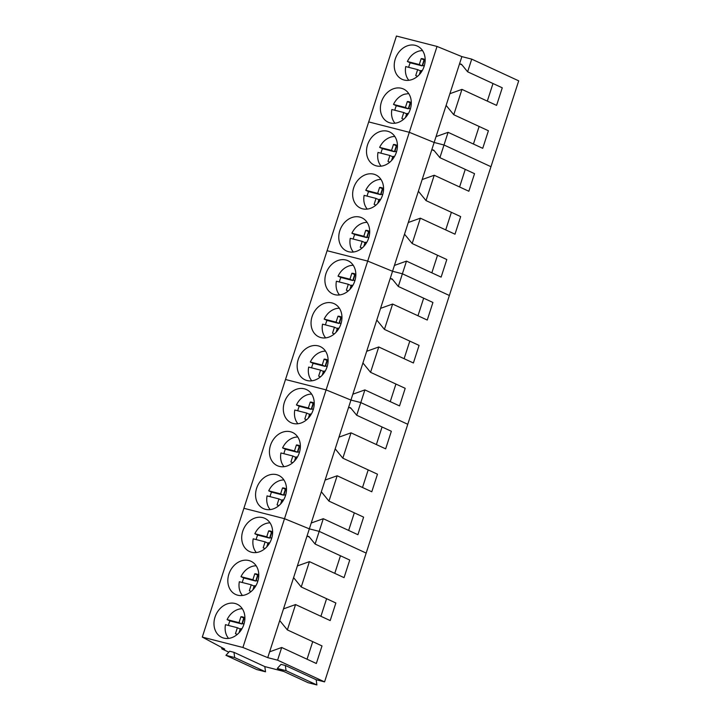 <?xml version="1.0" encoding="UTF-8"?>
<svg xmlns="http://www.w3.org/2000/svg" width="721" height="721" viewBox="0 0 721 721"><rect width="100%" height="100%" fill="white"/><g stroke="black" fill="none" stroke-linecap="round" stroke-linejoin="round"><path stroke-width="1.08" d="M422.569 50.623A17.421 14.114 -65.2 0 0 418.225 51.326C413.484 53.021 409.87 56.409 407.374 61.501L410.222 62.817A17.421 14.114 -65.2 0 0 408.69 67.332M416.882 76.075L415.729 75.543L417.639 69.622L405.734 66.575A17.421 14.114 -65.2 0 0 408.852 80.301M419.856 74.02L421.001 70.478L422.164 70.775M415.729 75.543A9.175 7.435 -65.2 0 0 416.287 75.84A9.175 7.435 -65.2 0 0 417.603 76.273M424.29 65.827L422.632 65.404L424.552 59.473A9.175 7.435 -65.2 0 0 423.984 59.176A9.175 7.435 -65.2 0 0 421.19 58.617L419.28 64.548L407.374 61.501M422.632 65.404L424.2 66.125M419.28 74.66L420.487 70.937L417.639 69.622M424.408 59.933A9.175 7.435 -65.2 0 0 424.038 59.933L422.127 65.863L410.222 62.817M419.28 64.548L422.127 65.863M421.19 58.617L424.038 59.933M408.699 93.559L404.364 94.262A17.421 14.114 -65.2 0 0 393.504 104.437L396.352 105.744A17.421 14.114 -65.2 0 0 394.829 110.259M403.012 119.01L401.858 118.478L403.778 112.548L391.873 109.502A17.421 14.114 -65.2 0 0 394.991 123.228M405.986 116.955L407.131 113.404L408.293 113.702M401.858 118.478A9.175 7.435 -65.2 0 0 402.426 118.776A9.175 7.435 -65.2 0 0 403.733 119.208M410.429 108.763L408.771 108.339L410.682 102.409A9.175 7.435 -65.2 0 0 410.123 102.112A9.175 7.435 -65.2 0 0 407.329 101.553L405.409 107.474L393.504 104.437M408.771 108.339L410.33 109.06M405.418 117.595L406.617 113.864L403.778 112.548M410.537 102.869A9.175 7.435 -65.2 0 0 410.177 102.869L408.257 108.79L396.352 105.744M405.409 107.474L408.257 108.79M407.329 101.553L410.177 102.869M394.838 136.485A17.421 14.114 -65.2 0 0 390.494 137.197C385.753 138.883 382.13 142.271 379.643 147.363L382.481 148.679A17.421 14.114 -65.2 0 0 380.958 153.194M389.142 161.937L387.997 161.405L389.908 155.484L378.002 152.437A17.421 14.114 -65.2 0 0 381.121 166.163M392.116 159.891L393.269 156.34L394.423 156.637M387.997 161.405A9.175 7.435 -65.2 0 0 388.556 161.702A9.175 7.435 -65.2 0 0 389.872 162.135M396.559 151.689L394.901 151.266L396.82 145.345A9.175 7.435 -65.2 0 0 396.253 145.047A9.175 7.435 -65.2 0 0 393.459 144.479L391.548 150.41L379.643 147.363M394.901 151.266L396.469 151.996M391.548 160.522L392.756 156.799L389.908 155.484M396.667 145.795A9.175 7.435 -65.2 0 0 396.307 145.795L394.396 151.725L382.481 148.679M391.548 150.41L394.396 151.725M393.459 144.479L396.307 145.795M380.967 179.421A17.421 14.114 -65.2 0 0 376.632 180.124C371.883 181.818 368.269 185.207 365.772 190.299L368.62 191.615A17.421 14.114 -65.2 0 0 367.097 196.121M375.28 204.872L374.127 204.34L376.038 198.41L364.132 195.364A17.421 14.114 -65.2 0 0 367.25 209.09M378.255 202.817L379.399 199.275L380.562 199.564M374.127 204.34A9.175 7.435 -65.2 0 0 374.686 204.638A9.175 7.435 -65.2 0 0 376.001 205.07M382.689 194.625L381.039 194.201L382.95 188.271A9.175 7.435 -65.2 0 0 382.391 187.974A9.175 7.435 -65.2 0 0 379.597 187.415L377.678 193.345L365.772 190.299M381.039 194.201L382.599 194.922M377.687 203.457L378.885 199.726L376.038 198.41M382.806 188.731A9.175 7.435 -65.2 0 0 382.436 188.731L380.526 194.661L368.62 191.615M377.678 193.345L380.526 194.661M379.597 187.415L382.436 188.731M367.097 222.347A17.421 14.114 -65.2 0 0 362.762 223.059C358.022 224.745 354.399 228.142 351.902 233.225L354.75 234.541A17.421 14.114 -65.2 0 0 353.227 239.057M361.41 247.808L360.257 247.267L362.176 241.346L350.271 238.3A17.421 14.114 -65.2 0 0 353.389 252.026M364.384 245.753L365.529 242.202L366.692 242.499M360.257 247.267A9.175 7.435 -65.2 0 0 360.824 247.564A9.175 7.435 -65.2 0 0 362.131 247.997M368.828 237.551L367.169 237.128L369.089 231.207A9.175 7.435 -65.2 0 0 368.521 230.909A9.175 7.435 -65.2 0 0 365.727 230.341L363.808 236.272L351.902 233.225M367.169 237.128L368.737 237.858M363.817 246.384L365.024 242.662L362.176 241.346M368.936 231.657A9.175 7.435 -65.2 0 0 368.575 231.657L366.656 237.588L354.75 234.541M363.808 236.272L366.656 237.588M365.727 230.341L368.575 231.657M353.236 265.283A17.421 14.114 -65.2 0 0 348.892 265.986C344.151 267.68 340.537 271.069 338.041 276.161L340.889 277.477A17.421 14.114 -65.2 0 0 339.366 281.983M347.549 290.734L346.395 290.202L348.306 284.272L336.401 281.226A17.421 14.114 -65.2 0 0 339.519 294.961M350.523 288.679L351.668 285.137L352.83 285.435M346.395 290.202A9.175 7.435 -65.2 0 0 346.954 290.5A9.175 7.435 -65.2 0 0 348.27 290.933M354.957 280.487L353.299 280.063L355.219 274.133A9.175 7.435 -65.2 0 0 354.66 273.836A9.175 7.435 -65.2 0 0 351.857 273.277L349.946 279.207L338.041 276.161M353.299 280.063L354.867 280.784M349.946 289.319L351.154 285.588L348.306 284.272M355.074 274.593A9.175 7.435 -65.2 0 0 354.705 274.593L352.794 280.523L340.889 277.477M349.946 279.207L352.794 280.523M351.857 273.277L354.705 274.593M339.366 308.209A17.421 14.114 -65.2 0 0 335.031 308.921C330.29 310.607 326.667 314.005 324.171 319.088L327.019 320.403A17.421 14.114 -65.2 0 0 325.495 324.919M333.679 333.67L332.525 333.138L334.445 327.208L322.539 324.162A17.421 14.114 -65.2 0 0 325.658 337.888M336.653 331.615L337.798 328.064L338.96 328.361M332.525 333.138A9.175 7.435 -65.2 0 0 333.093 333.435A9.175 7.435 -65.2 0 0 334.4 333.868M341.096 323.423L339.438 322.999L341.348 317.069A9.175 7.435 -65.2 0 0 340.79 316.771A9.175 7.435 -65.2 0 0 337.996 316.204L336.076 322.134L324.171 319.088M339.438 322.999L341.006 323.72M336.085 332.246L337.284 328.524L334.445 327.208M341.204 317.519A9.175 7.435 -65.2 0 0 340.844 317.519L338.924 323.45L327.019 320.403M336.076 322.134L338.924 323.45M337.996 316.204L340.844 317.519M325.504 351.145A17.421 14.114 -65.2 0 0 321.16 351.848C316.42 353.542 312.797 356.931 310.309 362.023L313.157 363.339A17.421 14.114 -65.2 0 0 311.625 367.854M319.818 376.596L318.664 376.065L320.575 370.134L308.669 367.088A17.421 14.114 -65.2 0 0 311.787 380.823M322.783 374.541L323.936 371L325.09 371.297M318.664 376.065A9.175 7.435 -65.2 0 0 319.223 376.362A9.175 7.435 -65.2 0 0 320.539 376.795M327.226 366.349L325.568 365.926L327.487 359.995A9.175 7.435 -65.2 0 0 326.919 359.698A9.175 7.435 -65.2 0 0 324.126 359.139L322.215 365.069L310.309 362.023M325.568 365.926L327.136 366.647M322.215 375.181L323.423 371.45L320.575 370.134M327.334 360.455A9.175 7.435 -65.2 0 0 326.974 360.455L325.063 366.385L313.157 363.339M322.215 365.069L325.063 366.385M324.126 359.139L326.974 360.455M311.634 394.081A17.421 14.114 -65.2 0 0 307.299 394.784C302.55 396.478 298.936 399.867 296.439 404.95L299.287 406.265A17.421 14.114 -65.2 0 0 297.764 410.781M305.947 419.532L304.794 419L306.704 413.07L294.799 410.024A17.421 14.114 -65.2 0 0 297.926 423.75M308.921 417.477L310.066 413.926L311.229 414.224M304.794 419A9.175 7.435 -65.2 0 0 305.353 419.298A9.175 7.435 -65.2 0 0 306.668 419.73M313.356 409.285L311.706 408.861L313.617 402.931A9.175 7.435 -65.2 0 0 313.058 402.633A9.175 7.435 -65.2 0 0 310.264 402.075L308.345 407.996L296.439 404.95M311.706 408.861L313.265 409.582M308.354 418.117L309.552 414.386L306.704 413.07M313.473 403.39A9.175 7.435 -65.2 0 0 313.103 403.39L311.193 409.312L299.287 406.265M308.345 407.996L311.193 409.312M310.264 402.075L313.103 403.39M297.773 437.007A17.421 14.114 -65.2 0 0 293.429 437.71C288.688 439.404 285.065 442.793 282.569 447.885L285.417 449.201A17.421 14.114 -65.2 0 0 283.894 453.716M292.077 462.458L290.923 461.927L292.843 456.005L280.938 452.959A17.421 14.114 -65.2 0 0 284.056 466.685M295.051 460.404L296.196 456.862L297.358 457.159M290.923 461.927A9.175 7.435 -65.2 0 0 291.491 462.224A9.175 7.435 -65.2 0 0 292.798 462.657M299.494 452.211L297.836 451.788L299.756 445.857A9.175 7.435 -65.2 0 0 299.188 445.56A9.175 7.435 -65.2 0 0 296.394 445.001L294.483 450.931L282.569 447.885M297.836 451.788L299.404 452.509M294.483 461.043L295.691 457.321L292.843 456.005M299.603 446.317A9.175 7.435 -65.2 0 0 299.242 446.317L297.322 452.247L285.417 449.201M294.483 450.931L297.322 452.247M296.394 445.001L299.242 446.317M283.903 479.943A17.421 14.114 -65.2 0 0 279.568 480.646C274.818 482.34 271.204 485.729 268.708 490.821L271.556 492.128A17.421 14.114 -65.2 0 0 270.033 496.643M278.216 505.394L277.062 504.862L278.973 498.932L267.067 495.886A17.421 14.114 -65.2 0 0 270.186 509.612M281.19 503.339L282.335 499.788L283.497 500.086M277.062 504.862A9.175 7.435 -65.2 0 0 277.621 505.16A9.175 7.435 -65.2 0 0 278.937 505.592M285.624 495.147L283.975 494.723L285.886 488.793A9.175 7.435 -65.2 0 0 285.327 488.496A9.175 7.435 -65.2 0 0 282.524 487.937L280.613 493.858L268.708 490.821M283.975 494.723L285.534 495.444M280.622 503.979L281.821 500.248L278.973 498.932M285.741 489.253A9.175 7.435 -65.2 0 0 285.372 489.253L283.461 495.174L271.556 492.128M280.613 493.858L283.461 495.174M282.524 487.937L285.372 489.253M270.033 522.869A17.421 14.114 -65.2 0 0 265.698 523.581C260.957 525.267 257.334 528.655 254.837 533.747L257.685 535.063A17.421 14.114 -65.2 0 0 256.162 539.578M264.346 548.33L263.192 547.789L265.112 541.868L253.206 538.821A17.421 14.114 -65.2 0 0 256.325 552.547M267.32 546.275L268.464 542.724L269.627 543.021M263.192 547.789A9.175 7.435 -65.2 0 0 263.76 548.086A9.175 7.435 -65.2 0 0 265.067 548.519M271.763 538.073L270.105 537.65L272.015 531.728A9.175 7.435 -65.2 0 0 271.457 531.431A9.175 7.435 -65.2 0 0 268.663 530.863L266.743 536.794L254.837 533.747M270.105 537.65L271.673 538.38M266.752 546.906L267.96 543.183L265.112 541.868M271.871 532.179A9.175 7.435 -65.2 0 0 271.511 532.179L269.591 538.109L257.685 535.063M266.743 536.794L269.591 538.109M268.663 530.863L271.511 532.179M256.171 565.805A17.421 14.114 -65.2 0 0 251.827 566.508C247.087 568.202 243.473 571.591 240.976 576.683L243.824 577.999A17.421 14.114 -65.2 0 0 242.292 582.505M250.484 591.256L249.331 590.724L251.241 584.794L239.336 581.748A17.421 14.114 -65.2 0 0 242.454 595.474M253.459 589.201L254.603 585.659L255.766 585.948M249.331 590.724A9.175 7.435 -65.2 0 0 249.89 591.022A9.175 7.435 -65.2 0 0 251.205 591.454M257.893 581.009L256.234 580.585L258.154 574.655A9.175 7.435 -65.2 0 0 257.586 574.358A9.175 7.435 -65.2 0 0 254.792 573.799L252.882 579.729L240.976 576.683M256.234 580.585L257.803 581.306M252.882 589.841L254.089 586.11L251.241 584.794M258.001 575.115A9.175 7.435 -65.2 0 0 257.64 575.115L255.73 581.045L243.824 577.999M252.882 579.729L255.73 581.045M254.792 573.799L257.64 575.115M242.301 608.731A17.421 14.114 -65.2 0 0 237.966 609.443C233.225 611.129 229.602 614.526 227.106 619.609L229.954 620.925A17.421 14.114 -65.2 0 0 228.431 625.44M236.614 634.192L235.461 633.651L237.371 627.73L225.466 624.683A17.421 14.114 -65.2 0 0 228.593 638.409M239.588 632.137L240.733 628.586L241.895 628.883M235.461 633.651A9.175 7.435 -65.2 0 0 236.019 633.948A9.175 7.435 -65.2 0 0 237.335 634.381M244.022 623.935L242.373 623.512L244.284 617.591A9.175 7.435 -65.2 0 0 243.725 617.293A9.175 7.435 -65.2 0 0 240.931 616.725L239.011 622.656L227.106 619.609M242.373 623.512L243.932 624.242M239.021 632.768L240.219 629.045L237.371 627.73M244.14 618.041A9.175 7.435 -65.2 0 0 243.779 618.041L241.859 623.971L229.954 620.925M239.011 622.656L241.859 623.971M240.931 616.725L243.779 618.041M437.034 46.441L409.303 132.304L368.701 121.912L396.433 36.05L437.034 46.441L461.873 56.608L471.723 59.131L518.705 80.842L490.965 166.704L443.992 144.993L434.141 142.47L409.303 132.304L368.701 121.912L202.295 637.094L224.727 649.098C221.536 648.323 220.923 648.431 222.897 649.405L228.827 652.154M471.723 59.131L467.632 71.803L502.267 87.809L496.589 105.392L461.954 89.386L453.761 114.738L488.405 130.744L482.728 148.328L448.083 132.322L439.9 157.665L474.535 173.671L468.857 191.254L434.222 175.248L426.03 200.6L418.387 191.245L392.539 271.267L367.701 261.092L327.1 250.71L367.701 261.092L326.099 389.89L285.498 379.498L326.099 389.89L284.507 518.687L243.896 508.296L284.507 518.687L242.905 647.476L202.295 637.094M461.873 56.608L436.034 136.63L448.083 132.322M436.034 136.63L422.164 179.556L434.222 175.248M385.861 94.072A18.277 14.808 -65.2 0 0 388.168 122.2A18.277 14.808 -65.2 0 0 405.806 117.162A18.277 14.808 -65.2 0 0 403.499 89.025A18.277 14.808 -65.2 0 0 385.861 94.072M399.722 51.137A18.277 14.808 -65.2 0 0 402.03 79.274A18.277 14.808 -65.2 0 0 419.676 74.227A18.277 14.808 -65.2 0 0 417.369 46.099A18.277 14.808 -65.2 0 0 399.722 51.137M467.632 71.803L461.485 64.286L459.556 63.79L462.008 64.926M492.993 83.528L487.315 101.102M449.895 93.694L461.954 89.386M453.761 114.738L446.119 105.383M479.123 126.454L473.445 144.038M422.164 179.556L418.387 191.245M426.03 200.6L460.674 216.606L454.996 234.19L420.352 218.184L412.169 243.527L446.804 259.542L441.126 277.116L406.491 261.11L402.39 273.791L392.539 271.267L380.562 308.354L392.621 304.046L384.428 329.398L376.786 320.043L350.947 400.065L326.099 389.89L350.947 400.065L338.96 437.151L351.019 432.834L342.835 458.186L335.193 448.841L309.345 528.853L284.507 518.687L309.345 528.853L297.367 565.94L309.417 561.632L301.234 586.984L293.591 577.629L267.743 657.651L242.905 647.476M352.83 394.216L364.889 389.908L360.797 402.579L407.771 424.29L449.372 295.493L402.39 273.791L392.539 271.267L367.701 261.092L409.303 132.304L434.141 142.47L443.992 144.993L490.965 166.704L449.372 295.493L402.39 273.791L398.298 286.462L432.933 302.469L427.256 320.052L392.621 304.046M451.391 212.316L445.713 229.9M439.9 157.665L433.754 150.148L431.825 149.653L434.276 150.788M465.261 169.39L459.583 186.964M408.293 222.492L420.352 218.184M412.169 243.527L404.517 234.181M437.521 255.252L431.843 272.835M394.432 265.427L406.491 261.11M344.259 222.87A18.277 14.808 -65.2 0 0 346.567 250.998A18.277 14.808 -65.2 0 0 364.213 245.951A18.277 14.808 -65.2 0 0 361.897 217.823A18.277 14.808 -65.2 0 0 344.259 222.87M358.13 179.935A18.277 14.808 -65.2 0 0 360.437 208.072A18.277 14.808 -65.2 0 0 378.074 203.025A18.277 14.808 -65.2 0 0 375.767 174.888A18.277 14.808 -65.2 0 0 358.13 179.935M371.991 136.999A18.277 14.808 -65.2 0 0 374.298 165.136A18.277 14.808 -65.2 0 0 391.945 160.089A18.277 14.808 -65.2 0 0 389.637 131.961A18.277 14.808 -65.2 0 0 371.991 136.999M380.562 308.354L376.786 320.043M384.428 329.398L419.072 345.404L413.394 362.978L378.75 346.972L370.567 372.324L405.202 388.331L399.524 405.914L364.889 389.908M409.789 341.114L404.111 358.697M398.298 286.462L392.152 278.946L390.223 278.45L392.675 279.586M423.66 298.179L417.982 315.762M366.701 351.289L378.75 346.972M370.567 372.324L362.924 362.978M395.928 384.041L390.25 401.624M311.229 523.013L323.287 518.705L319.196 531.377L366.169 553.088L407.771 424.29L360.797 402.579L350.947 400.065L360.797 402.579L356.697 415.26L391.341 431.266L385.663 448.85L351.019 432.834M302.658 351.659A18.277 14.808 -65.2 0 0 304.965 379.796A18.277 14.808 -65.2 0 0 322.611 374.749A18.277 14.808 -65.2 0 0 320.304 346.612A18.277 14.808 -65.2 0 0 302.658 351.659M316.528 308.732A18.277 14.808 -65.2 0 0 318.835 336.86A18.277 14.808 -65.2 0 0 336.473 331.813A18.277 14.808 -65.2 0 0 334.165 303.685A18.277 14.808 -65.2 0 0 316.528 308.732M330.389 265.797A18.277 14.808 -65.2 0 0 332.705 293.934A18.277 14.808 -65.2 0 0 350.343 288.887A18.277 14.808 -65.2 0 0 348.036 260.75A18.277 14.808 -65.2 0 0 330.389 265.797M338.96 437.151L335.193 448.841M342.835 458.186L377.471 474.193L371.793 491.776L337.158 475.77L328.965 501.122L363.609 517.128L357.922 534.712L323.287 518.705M368.197 469.912L362.51 487.486M356.697 415.26L350.55 407.744L348.622 407.248L351.082 408.383M382.058 426.976L376.38 444.56M325.099 480.078L337.158 475.77M328.965 501.122L321.323 491.767M354.326 512.838L348.649 530.422M269.627 651.811L281.686 647.494L277.594 660.175L324.567 681.877L366.169 553.088L319.196 531.377L309.345 528.853L319.196 531.377L315.104 544.049L349.739 560.055L344.061 577.638L309.417 561.632M261.056 480.456A18.277 14.808 -65.2 0 0 263.372 508.584A18.277 14.808 -65.2 0 0 281.01 503.546A18.277 14.808 -65.2 0 0 278.703 475.409A18.277 14.808 -65.2 0 0 261.056 480.456M274.926 437.521A18.277 14.808 -65.2 0 0 277.234 465.658A18.277 14.808 -65.2 0 0 294.88 460.611A18.277 14.808 -65.2 0 0 292.564 432.483A18.277 14.808 -65.2 0 0 274.926 437.521M288.797 394.594A18.277 14.808 -65.2 0 0 291.104 422.722A18.277 14.808 -65.2 0 0 308.741 417.684A18.277 14.808 -65.2 0 0 306.434 389.547A18.277 14.808 -65.2 0 0 288.797 394.594M297.367 565.94L293.591 577.629M301.234 586.984L335.869 602.99L330.191 620.574L295.556 604.568L287.364 629.911L322.008 645.926L316.33 663.5L281.686 647.494M326.595 598.7L320.917 616.284M315.104 544.049L308.958 536.532L307.02 536.036L309.48 537.172M340.456 555.774L334.778 573.348M283.497 608.875L295.556 604.568M287.364 629.911L279.721 620.565M312.725 641.636L307.047 659.219M277.594 660.175L267.743 657.651M324.567 681.877L316.168 679.732L316.898 684.95L308.128 682.706L277.288 668.457L281.019 664.374L285.327 665.474L286.057 670.701L277.288 668.457M283.741 671.431L264.805 666.592L265.535 671.81L256.766 669.566L225.925 655.317L229.666 651.234L233.965 652.334L234.695 657.561L225.925 655.317M219.463 609.254A18.277 14.808 -65.2 0 0 221.771 637.382A18.277 14.808 -65.2 0 0 239.408 632.335A18.277 14.808 -65.2 0 0 237.101 604.207A18.277 14.808 -65.2 0 0 219.463 609.254M233.325 566.318A18.277 14.808 -65.2 0 0 235.632 594.455A18.277 14.808 -65.2 0 0 253.278 589.408A18.277 14.808 -65.2 0 0 250.971 561.271A18.277 14.808 -65.2 0 0 233.325 566.318M247.195 523.383A18.277 14.808 -65.2 0 0 249.502 551.52A18.277 14.808 -65.2 0 0 267.14 546.473A18.277 14.808 -65.2 0 0 264.832 518.345A18.277 14.808 -65.2 0 0 247.195 523.383M316.898 684.95L286.057 670.701M316.168 679.732L285.327 665.474M222.059 647.665L221.735 648.657L222.897 649.405M265.535 671.81L234.695 657.561M264.805 666.592L233.965 652.334"/></g></svg>
